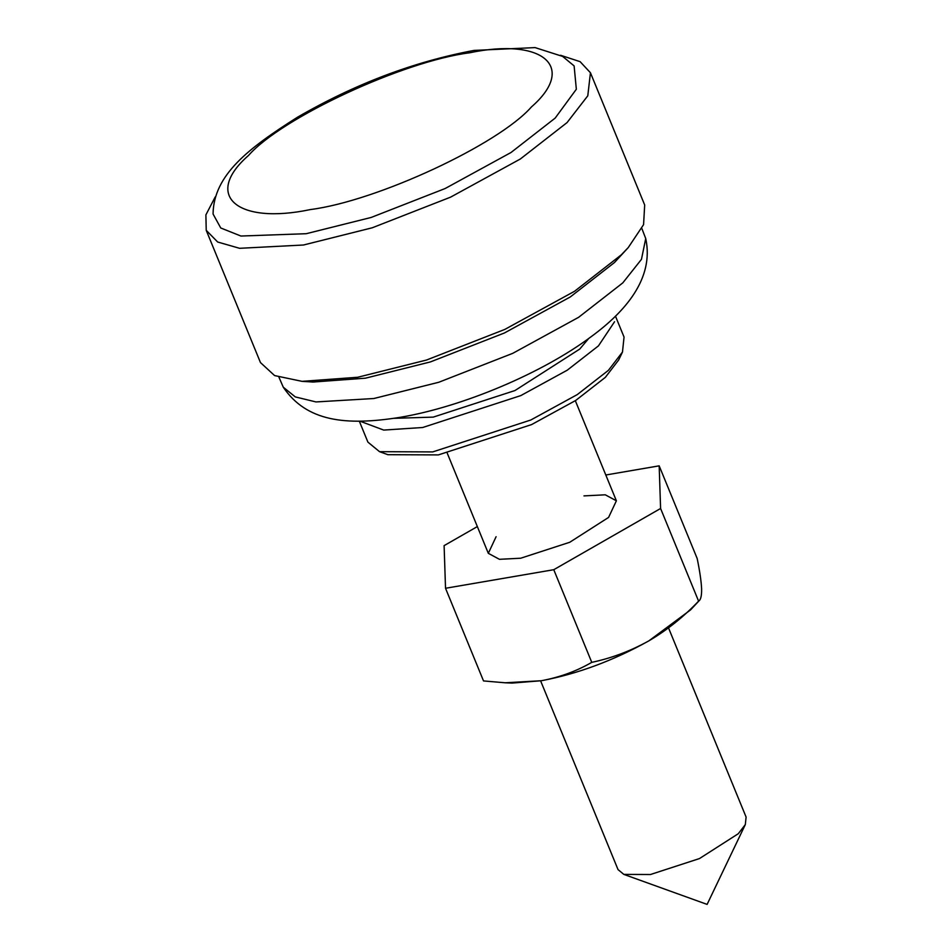 <?xml version="1.0" encoding="UTF-8"?>
<svg xmlns="http://www.w3.org/2000/svg" width="952" height="952" viewBox="0 0 952 952"><rect width="100%" height="100%" fill="white"/><g stroke="black" fill="none" stroke-linecap="round" stroke-linejoin="round"><path stroke-width="1.43" d="M699.303 600.522L690.545 609.911L648.907 640.827C667.019 630.153 683.584 616.92 698.589 601.14L699.315 600.498M698.589 601.14C700.743 599.974 701.743 595.892 701.612 588.895C701.267 581.386 699.791 571.248 697.173 558.491L659.177 465.837L660.593 508.487L698.589 601.14M541.367 680.728C559.812 677.277 576.615 671.148 591.763 662.354C611.589 658.165 630.629 650.989 648.907 640.827C613.278 660.664 577.424 673.957 541.367 680.728L512.128 683.084L505.107 682.786L541.367 680.728M660.593 508.487L553.766 569.701L445.524 588.277L483.521 680.93L505.107 682.786M553.766 569.701L591.763 662.354M605.805 475L659.177 465.837M445.524 588.277L444.108 545.627L477.345 526.587M583.969 495.897L605.27 494.802L616.384 500.8L608.59 517.412L569.748 542.271L520.72 558.217L499.431 559.312L488.317 553.326L496.099 536.714M310.447 209.559C376.885 201.05 498.432 144.597 531.466 106.91C577.15 67.045 543.092 37.295 469.538 52.8C403.101 61.309 281.542 117.762 248.52 155.462C202.835 195.327 236.893 225.077 310.447 209.559M359.32 421.2L367.9 442.121L379.539 451.676L387.857 454.687L438.384 454.901L531.549 424.604L575.722 400.447L605.341 377.361L618.645 360.023L622.477 352.05L624.048 337.067L615.468 316.147M360.023 421.2L383.704 430.078L422.712 427.496L520.78 395.604L567.273 370.173L598.451 345.873L614.552 321.74M394.033 418.321L433.255 417.119L514.972 390.534L579.697 349.098L588.729 338.472M540.617 680.858L618.038 869.616L623.857 874.4L650.442 874.519L699.482 858.561L738.312 833.702L745.321 824.575L746.106 817.09L668.697 628.332M215.211 196.933L205.894 214.89L206.227 230.325L260.467 362.581L274.592 375.576L302.034 381.347L357.702 377.266L426.472 360.046L504.81 329.416L574.544 291.276L621.311 254.838L628.272 247.556L643.576 224.636L644.683 205.001L590.442 72.745L580.113 61.666L560.597 55.276M302.034 381.347L312.899 382.038L365.473 378.182L430.423 361.915L504.405 332.986L570.272 296.964L614.445 262.55L628.272 247.556M278.972 377.278L283.279 387.202L295.298 396.913L315.969 401.934L373.827 398.519L438.777 382.264L512.747 353.335L578.614 317.313L622.787 282.887L641.458 259.349L645.73 238.547L641.838 228.456M206.227 230.325L217.687 242.022L239.571 248.305L303.462 245.009L372.232 227.79L450.558 197.159L520.304 159.02L567.071 122.57L587.789 95.795L590.442 72.745M213.058 213.998L220.745 227.98L240.927 236.036L306.223 233.704L371.173 217.449L445.155 188.52L511.022 152.499L555.183 118.084L576.341 89.238L574.115 65.914L562.644 56.418L535.083 47.6L473.977 50.42C413.703 61.737 354.834 84.026 297.357 117.298C248.746 148.095 213.629 174.787 213.058 213.998M379.539 451.676L432.72 451.914L530.788 420.01L577.281 394.592L608.459 370.292L622.477 352.05M623.857 874.4L707.11 904.4L745.321 824.575M616.384 500.8L575.329 400.697M447.262 453.223L488.317 553.326M283.279 387.202C306.437 421.438 345.457 426.091 399.971 417.357C462.493 406.861 542.569 373.136 591.561 336.389C624.512 312.161 654.464 278.805 645.73 238.547"/></g></svg>
